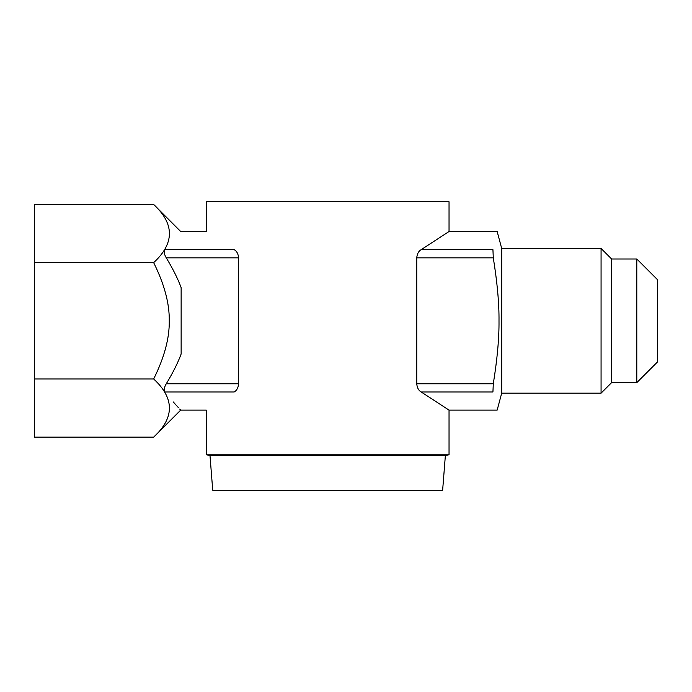 <?xml version="1.0" encoding="UTF-8"?>
<svg xmlns="http://www.w3.org/2000/svg" width="692" height="692" viewBox="0 0 692 692"><rect width="100%" height="100%" fill="white"/><g stroke="black" fill="none" stroke-linecap="round" stroke-linejoin="round"><path stroke-width="1.04" d="M493.292 257.848L416.748 257.848C417.12 253.834 418.608 251.101 421.194 249.648L492.929 249.648C498.517 225.419 498.517 225.419 492.929 249.648C498.517 225.419 498.517 225.419 492.929 249.648L493.292 257.848C497.28 282.578 499.183 303.563 499.001 320.811C499.183 338.068 497.28 359.053 493.292 383.775L492.929 391.983C498.474 416.013 498.474 416.013 492.929 391.983C498.474 416.013 498.474 416.013 492.929 391.983L421.194 391.983C418.608 390.539 417.129 387.805 416.748 383.775L493.292 383.775M636.796 382.633L636.796 258.99L657.4 279.603L657.4 362.028L636.796 382.633L611.607 382.633L601.071 393.168L501.7 393.168L501.7 248.463L497.159 231.517L449.039 231.517L421.194 249.648M601.071 393.168L601.071 248.463L501.7 248.463M611.607 382.633L611.607 258.99L601.071 248.463M209.987 455.448L445.371 455.448L442.638 490.247L212.729 490.247L209.987 455.448L206.328 454.8L449.039 454.8L445.371 455.448M153.667 378.982C164.359 357.453 169.549 338.068 169.255 320.811C169.549 303.563 164.359 284.17 153.667 262.649C174.661 243.255 174.661 223.871 153.667 204.477L34.6 204.477L34.6 437.145L153.667 437.145C174.661 417.76 174.661 398.367 153.667 378.982L34.6 378.982M238.619 257.848L238.619 383.775L166.27 383.775C164.177 387.347 163.719 390.08 164.895 391.983C185.456 415.866 185.456 415.866 164.895 391.983C163.719 390.08 164.177 387.347 166.27 383.775C172.983 372.668 177.939 362.738 181.14 353.993L181.14 287.638C177.939 278.893 172.983 268.963 166.27 257.848C164.177 254.275 163.719 251.542 164.895 249.648C163.719 251.542 164.177 254.275 166.27 257.848L238.619 257.848C238.247 253.834 236.759 251.101 234.164 249.648C197.419 225.964 197.419 225.964 234.164 249.648L164.895 249.648C185.456 225.756 185.456 225.756 164.895 249.648M180.327 409.725L179.704 409.058M178.458 407.718L173.242 401.922M153.667 204.477L180.698 231.517L206.328 231.517L206.328 201.753L449.039 201.753L449.039 231.517M421.194 391.983L449.039 410.114L449.039 454.8M416.748 257.848L416.748 383.775M238.619 383.775C238.238 387.805 236.75 390.539 234.164 391.983C197.419 415.658 197.419 415.658 234.164 391.983L164.895 391.983M153.667 262.649L34.6 262.649M501.7 393.168L497.159 410.114L449.039 410.114M636.796 258.99L611.607 258.99M206.328 454.8L206.328 410.114L180.698 410.114L153.667 437.145"/></g></svg>
